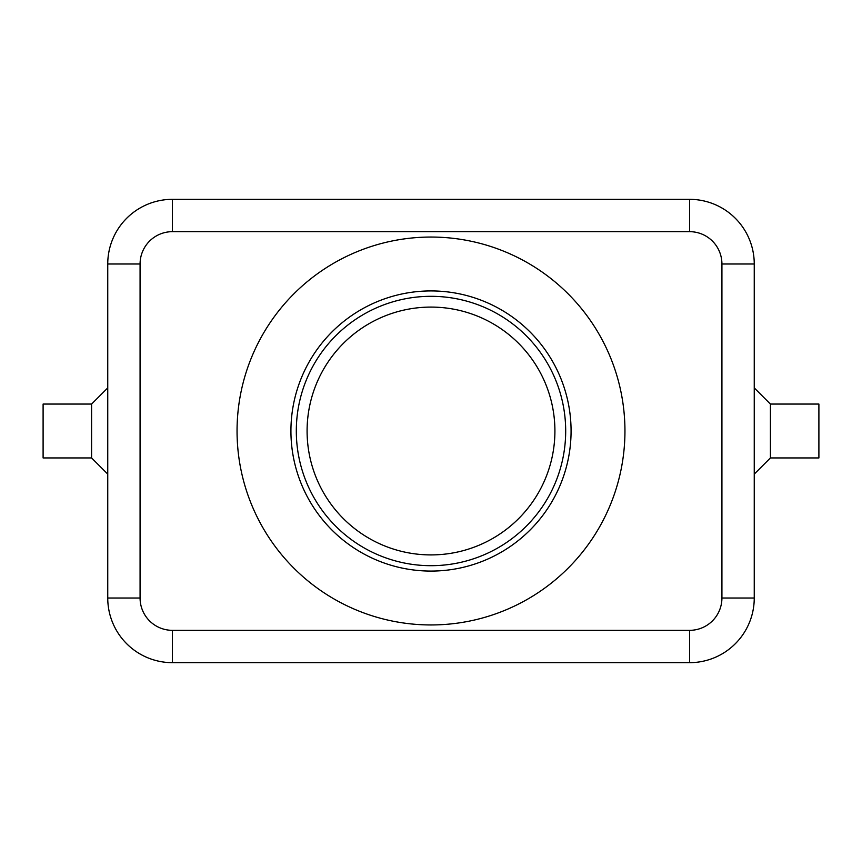 <?xml version="1.0" encoding="UTF-8"?>
<svg xmlns="http://www.w3.org/2000/svg" width="862" height="862" viewBox="0 0 862 862"><rect width="100%" height="100%" fill="white"/><g stroke="black" fill="none" stroke-linecap="round" stroke-linejoin="round"><path stroke-width="1.29" d="M307.087 431A123.912 123.912 0 0 1 431 307.087A123.912 123.912 0 0 1 554.912 431A123.912 123.912 0 0 1 431 554.912A123.912 123.912 0 0 1 307.087 431M721.925 263.987L754.25 263.987A64.65 64.65 0 0 0 689.6 199.337L172.4 199.337A64.65 64.65 0 0 0 107.75 263.987L107.75 598.012A64.65 64.65 0 0 0 172.4 662.662L689.6 662.662A64.65 64.65 0 0 0 754.25 598.012L754.25 263.987A64.65 64.65 0 0 0 689.6 199.337L689.6 231.662A32.325 32.325 0 0 1 721.925 263.987L721.925 598.012A32.325 32.325 0 0 1 689.6 630.337L172.4 630.337L172.4 662.662A64.65 64.65 0 0 1 126.682 643.731M91.587 457.937L43.1 457.937L43.1 404.062L91.587 404.062L91.587 457.937L107.75 474.1M107.75 431L107.75 598.012L140.075 598.012L140.075 263.987L107.75 263.987L107.75 431M770.412 404.062L770.412 457.937L818.9 457.937L818.9 404.062L770.412 404.062L754.25 387.9M431 237.05A193.95 193.95 0 0 1 624.95 431A193.95 193.95 0 0 1 431 624.95A193.95 193.95 0 0 1 237.05 431A193.95 193.95 0 0 1 431 237.05M431 565.688A134.688 134.688 0 0 1 296.312 431A134.688 134.688 0 0 1 431 296.312A134.688 134.688 0 0 1 565.688 431A134.688 134.688 0 0 1 431 565.688M431 571.075A140.075 140.075 0 0 1 290.925 431A140.075 140.075 0 0 1 431 290.925A140.075 140.075 0 0 1 571.075 431A140.075 140.075 0 0 1 431 571.075M689.6 630.337L689.6 662.662A64.65 64.65 0 0 0 754.25 598.012L721.925 598.012M140.075 263.987A32.325 32.325 0 0 1 172.4 231.662L172.4 199.337A64.65 64.65 0 0 0 126.682 218.269M172.4 630.337A32.325 32.325 0 0 1 140.075 598.012M172.4 231.662L689.6 231.662M754.25 474.1L770.412 457.937M91.587 404.062L107.75 387.9"/></g></svg>
